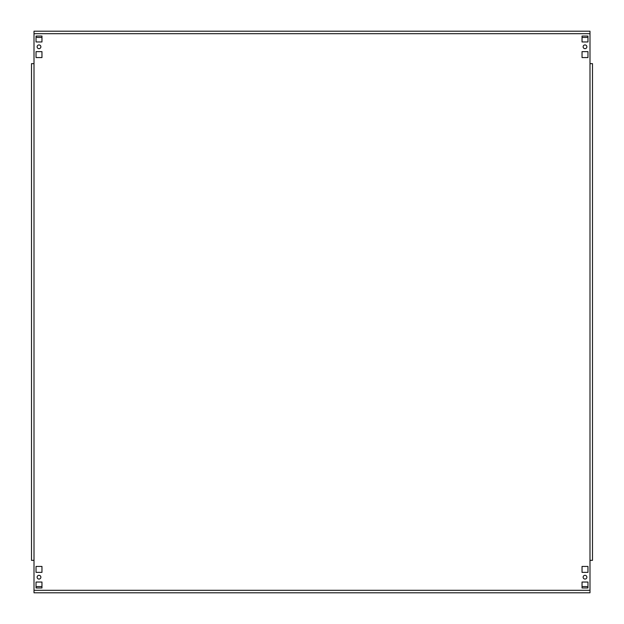<?xml version="1.0" encoding="UTF-8"?>
<svg xmlns="http://www.w3.org/2000/svg" width="624" height="624" viewBox="0 0 624 624"><rect width="100%" height="100%" fill="white"/><g stroke="black" fill="none" stroke-linecap="round" stroke-linejoin="round"><path stroke-width="0.94" d="M583.128 46.8A1.872 1.872 0 0 0 585 48.672A1.872 1.872 0 0 0 586.872 46.8A1.872 1.872 0 0 0 585 44.928A1.872 1.872 0 0 0 583.128 46.8M583.128 577.2A1.872 1.872 0 0 0 585 579.072A1.872 1.872 0 0 0 586.872 577.2A1.872 1.872 0 0 0 585 575.328A1.872 1.872 0 0 0 583.128 577.2M37.128 46.8A1.872 1.872 0 0 0 39 48.672A1.872 1.872 0 0 0 40.872 46.8A1.872 1.872 0 0 0 39 44.928A1.872 1.872 0 0 0 37.128 46.8M37.128 577.2A1.872 1.872 0 0 0 39 579.072A1.872 1.872 0 0 0 40.872 577.2A1.872 1.872 0 0 0 39 575.328A1.872 1.872 0 0 0 37.128 577.2M34.008 592.8L589.992 592.8L34.008 592.8L34.008 590.304L589.992 590.304L589.992 63.648L592.488 63.648L592.488 560.352L589.992 560.352M589.992 31.2L34.008 31.2L589.992 31.2L589.992 63.648M582.036 582.036L582.036 587.964L587.964 587.964L587.964 582.036L582.036 582.036M582.036 566.436L582.036 572.364L587.964 572.364L587.964 566.436L582.036 566.436M582.036 36.036L582.036 41.964L587.964 41.964L587.964 36.036L582.036 36.036M582.036 51.636L582.036 57.564L587.964 57.564L587.964 51.636L582.036 51.636M36.036 51.636L36.036 57.564L41.964 57.564L41.964 51.636L36.036 51.636M41.964 587.964L41.964 582.036L36.036 582.036L36.036 587.964L41.964 587.964M41.964 572.364L41.964 566.436L36.036 566.436L36.036 572.364L41.964 572.364M36.036 36.036L36.036 41.964L41.964 41.964L41.964 36.036L36.036 36.036M589.992 33.696L34.008 33.696L34.008 63.648L31.512 63.648L31.512 560.352L34.008 560.352L34.008 590.304M31.512 556.608L31.512 560.352M31.512 63.648L31.512 67.392M592.488 67.392L592.488 63.648M592.488 560.352L592.488 556.608M34.008 33.696L34.008 31.2M589.992 590.304L589.992 592.8M36.036 37.027A3.744 3.744 0 0 0 37.752 37.44L41.964 37.44M582.036 37.44L586.248 37.44A3.744 3.744 0 0 0 587.964 37.027M587.964 586.973A3.744 3.744 0 0 0 586.248 586.56L582.036 586.56M41.964 586.56L37.752 586.56A3.744 3.744 0 0 0 36.036 586.973M34.008 63.648L34.008 560.352"/></g></svg>

